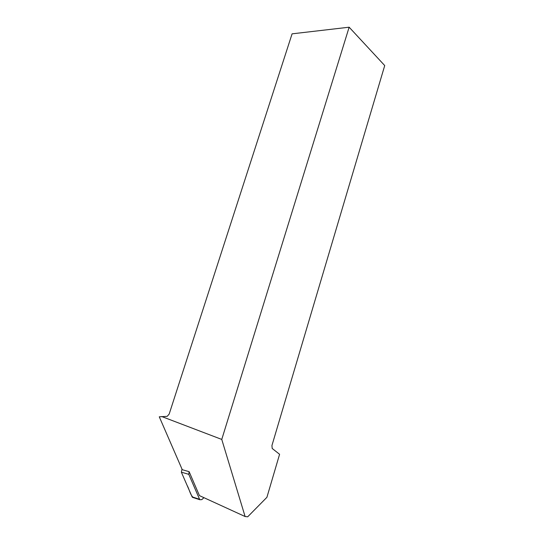 <?xml version="1.0" encoding="UTF-8"?>
<svg xmlns="http://www.w3.org/2000/svg" width="544" height="544" viewBox="0 0 544 544"><rect width="100%" height="100%" fill="white"/><g stroke="black" fill="none" stroke-linecap="round" stroke-linejoin="round"><path stroke-width="0.82" d="M245.106 516.528L221.762 439.43L349.146 27.2L384.724 65.566L271.939 445.509L272.197 448.48L279.589 454.281L266.914 497.311L247.697 516.8L245.106 516.528L199.444 495.618L189.115 471.668L188.782 474.334L199.566 499.276L199.859 499.732L201.831 499.623L203.925 497.672M192.114 496.869L181.356 472.172L182.016 469.132L181.356 472.178L187.163 485.506C189.407 489.43 190.298 495.387 193.514 497.685L192.114 496.869L199.566 499.276M349.146 27.2L292.087 33.837L169.17 414.086L167.192 416.35L159.276 416.806L182.267 469.71L189.115 471.668M161.711 416.527L221.762 439.43M188.782 474.334L181.356 472.172M199.859 499.732L192.406 497.325"/></g></svg>
